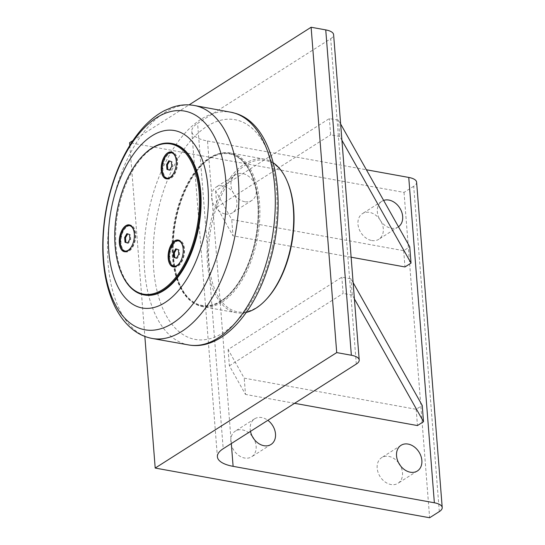 <?xml version="1.0" encoding="UTF-8"?>
<svg xmlns="http://www.w3.org/2000/svg" width="545" height="545" viewBox="0 0 545 545"><rect width="100%" height="100%" fill="white"/><g stroke="black" fill="none" stroke-linecap="round" stroke-linejoin="round"><path stroke-width="0.41" stroke-dasharray="2.73 2.04" d="M168.8 160.782L169.611 161.034M171.409 161.586L169.665 160.939M173.821 153.595A12.869 6.874 100.3 0 1 177.111 161.129A12.869 6.874 100.3 0 1 169.366 178.235M167.737 178.29A12.869 6.874 100.3 0 1 163.268 164.406A12.869 6.874 100.3 0 1 172.322 152.975M176.308 163.071A12.869 6.874 100.3 0 1 175.013 170.231M169.597 170.081L170.401 170.326L172.636 166.443L172.268 161.742M169.543 170.169L170.401 170.326M171.777 166.286L172.636 166.443M166.974 178.883A13.639 7.283 -79.7 0 0 167.601 179.053A13.639 7.283 -79.7 0 0 177.118 167.37A13.639 7.283 -79.7 0 0 172.922 152.328A13.639 7.283 -79.7 0 0 172.465 152.212A13.639 7.283 -79.7 0 0 171.811 152.15M168.405 153.479A13.639 7.283 -79.7 0 0 164.249 176.444M175.735 248.827L176.539 249.079M178.338 249.637L176.594 248.983M180.756 241.646A12.869 6.874 100.3 0 1 184.04 249.181A12.869 6.874 100.3 0 1 176.294 266.28M174.672 266.341A12.869 6.874 100.3 0 1 170.197 252.458A12.869 6.874 100.3 0 1 179.257 241.019M183.236 251.122A12.869 6.874 100.3 0 1 181.941 258.282M176.526 258.126L177.329 258.378L179.571 254.488L179.196 249.794M176.471 258.221L177.329 258.378M178.706 254.331L179.571 254.488M173.903 266.927A13.639 7.283 -79.7 0 0 174.536 267.098A13.639 7.283 -79.7 0 0 184.047 255.414A13.639 7.283 -79.7 0 0 179.857 240.379A13.639 7.283 -79.7 0 0 179.394 240.263A13.639 7.283 -79.7 0 0 178.74 240.202M175.333 241.524A13.639 7.283 -79.7 0 0 171.178 264.495M126.89 233.669L127.694 233.921M129.492 234.479L127.748 233.825M131.91 226.488A12.869 6.874 100.3 0 1 135.201 234.023A12.869 6.874 100.3 0 1 127.448 251.122M125.827 251.184A12.869 6.874 100.3 0 1 121.358 237.3A12.869 6.874 100.3 0 1 130.412 225.862M134.397 235.965A12.869 6.874 100.3 0 1 133.096 243.125M127.687 242.968L128.491 243.22L130.725 239.33L130.357 234.636M127.632 243.063L128.491 243.22M129.867 239.173L130.725 239.33M125.057 251.77A13.639 7.283 -79.7 0 0 125.691 251.94A13.639 7.283 -79.7 0 0 135.201 240.256A13.639 7.283 -79.7 0 0 131.011 225.221A13.639 7.283 -79.7 0 0 130.548 225.105A13.639 7.283 -79.7 0 0 129.901 225.044M126.495 226.366A13.639 7.283 -79.7 0 0 122.332 249.338M142.497 156.034A76.974 41.12 -79.7 0 0 118.163 206.896A76.974 41.12 -79.7 0 0 121.324 272.943M144.657 295.022A76.974 41.12 100.3 0 1 117.911 211.951A76.974 41.12 100.3 0 1 172.091 143.533M254.849 241.885A77.526 41.413 -79.7 0 0 228.9 153.261A77.526 41.413 -79.7 0 0 174.339 222.169A77.526 41.413 -79.7 0 0 201.275 305.834A77.526 41.413 -79.7 0 0 254.849 241.885M255.394 241.987A77.526 41.413 -79.7 0 0 229.452 153.363A77.526 41.413 -79.7 0 0 175.872 217.305A77.526 41.413 -79.7 0 0 201.82 305.936A77.526 41.413 -79.7 0 0 255.394 241.987M221.236 300.82A76.974 41.12 100.3 0 1 179.441 283.727A76.974 41.12 100.3 0 1 200.703 166.314A76.974 41.12 100.3 0 1 257.09 194.865A76.974 41.12 100.3 0 1 221.236 300.82M222.231 301.998A78.078 41.706 -79.7 0 0 259.672 219.601A78.078 41.706 -79.7 0 0 230.46 152.988A78.078 41.706 -79.7 0 0 210.867 157.628A78.078 41.706 -79.7 0 0 201.405 165.571A78.078 41.706 -79.7 0 0 179.836 284.667A78.078 41.706 -79.7 0 0 202.638 306.637A78.078 41.706 -79.7 0 0 222.231 301.998M246.258 312.428A78.078 41.706 100.3 0 1 236.482 312.769A78.078 41.706 100.3 0 1 207.27 246.156A78.078 41.706 100.3 0 1 244.712 163.759A78.078 41.706 100.3 0 1 264.305 159.113A78.078 41.706 100.3 0 1 273.338 162.86M266.246 299.443A76.974 41.12 100.3 0 1 256.913 307.278A76.974 41.12 100.3 0 1 210.186 272.909A76.974 41.12 100.3 0 1 234.003 175.415A76.974 41.12 100.3 0 1 287.508 182.03M132.905 140.61L189.06 104.892M129.812 145.399L144.847 336.415M353.119 282.603L350.994 278.822L341.844 277.167L228.103 349.522L244.215 378.155L416.176 409.295L422.225 405.446M228.103 349.522L229.384 365.79L245.495 394.423L244.215 378.155M416.176 409.295L417.456 425.563M354.4 298.871L352.274 295.09L350.994 278.822M352.274 295.09L343.125 293.435L341.844 277.167M229.384 365.79L343.125 293.435M294.593 403.314L245.495 394.423M340.639 123.994L338.513 120.22L329.364 118.565L215.622 190.92L231.734 219.553L403.695 250.686L409.745 246.837M215.622 190.92L216.903 207.182L233.015 235.815L231.734 219.553M403.695 250.686L404.976 266.955M341.919 140.263L339.794 136.488L338.513 120.22M339.794 136.488L330.645 134.833L329.364 118.565M216.903 207.182L330.645 134.833M351.123 257.206L233.015 235.815M356.307 364.053L330.706 38.709L197.597 123.381L223.198 448.726M244.746 201.698A15.212 11.534 -122.5 0 1 231.897 189.674A15.212 11.534 -122.5 0 1 235.474 174.795A15.212 11.534 -122.5 0 1 253.371 181.437A15.212 11.534 -122.5 0 1 251.804 200.465A15.212 11.534 -122.5 0 1 244.746 201.698M225.385 214.015A15.212 11.534 57.5 0 0 232.442 212.782A15.212 11.534 57.5 0 0 236.012 197.903A15.212 11.534 57.5 0 0 223.171 185.879A15.212 11.534 57.5 0 0 216.113 187.112A15.212 11.534 57.5 0 0 212.536 201.991A15.212 11.534 57.5 0 0 225.385 214.015M398.681 462.984A15.212 11.534 57.5 0 0 388.735 456.39A15.212 11.534 57.5 0 0 381.677 457.623A15.212 11.534 57.5 0 0 378.101 472.501A15.212 11.534 57.5 0 0 390.949 484.525A15.212 11.534 57.5 0 0 398.007 483.292A15.212 11.534 57.5 0 0 400.357 465.614M398.456 226.775A15.212 11.534 -122.5 0 1 398.163 226.972A15.212 11.534 -122.5 0 1 391.106 228.198A15.212 11.534 -122.5 0 1 378.257 216.174A15.212 11.534 -122.5 0 1 381.834 201.296A15.212 11.534 -122.5 0 1 383.632 200.424M371.744 240.515A15.212 11.534 57.5 0 0 378.802 239.289A15.212 11.534 57.5 0 0 382.372 224.404A15.212 11.534 57.5 0 0 369.53 212.387A15.212 11.534 57.5 0 0 362.473 213.613A15.212 11.534 57.5 0 0 358.896 228.491A15.212 11.534 57.5 0 0 371.744 240.515M250.475 431.374A15.212 11.534 -122.5 0 1 254.678 418.798A15.212 11.534 -122.5 0 1 267.847 420.324M252.321 436.484A15.212 11.534 57.5 0 0 242.375 429.889A15.212 11.534 57.5 0 0 235.317 431.115A15.212 11.534 57.5 0 0 231.741 446.001A15.212 11.534 57.5 0 0 244.589 458.018A15.212 11.534 57.5 0 0 251.647 456.792A15.212 11.534 57.5 0 0 253.997 439.113M330.706 38.709A17.597 6.581 175.5 0 0 333.608 34.676M231.318 443.562L207.509 140.998A35.187 13.162 -4.5 0 1 191.785 131.447A35.187 13.162 -4.5 0 1 197.597 123.381M207.509 140.998L366.39 169.767M439.311 511.592L413.709 186.247A17.597 6.581 175.5 0 0 416.612 182.221M413.709 186.247L404.029 192.405L129.601 142.715M404.029 192.405L429.63 517.75M272.357 247.321A111.664 59.643 -79.7 0 0 238.771 120.602A111.664 59.643 -79.7 0 0 157.818 211.773A111.664 59.643 -79.7 0 0 191.404 338.5A111.664 59.643 -79.7 0 0 272.357 247.321M194.047 105.444A118.374 63.234 -79.7 0 0 111.03 210.704A118.374 63.234 -79.7 0 0 151.864 338.397M189.088 345.019A118.258 63.172 100.3 0 1 147.504 217.312A118.258 63.172 100.3 0 1 231.23 112.29M179.394 240.263L178.113 240.032M174.536 267.098L173.256 266.866M172.465 152.212L171.185 151.98M167.601 179.053L166.32 178.815M130.548 225.105L129.267 224.874M125.691 251.94L124.41 251.708M229.452 153.363L228.9 153.261M201.82 305.936L201.275 305.834M179.441 283.727L179.836 284.667M200.703 166.314L201.405 165.571M264.305 159.113L230.46 152.988M236.482 312.769L202.638 306.637M235.474 174.795L216.113 187.112M251.804 200.465L232.442 212.782M401.038 445.306L381.677 457.623M417.368 470.975L398.007 483.292M381.834 201.296L362.473 213.613M398.163 226.972L378.802 239.289M254.678 418.798L235.317 431.115M271.008 444.475L251.647 456.792M191.785 131.447L217.394 456.785"/><path stroke-width="0.82" d="M166.566 164.665L168.8 160.782L171.409 161.586L171.777 166.286L169.543 170.169L166.94 169.366L166.566 164.665L167.431 164.822L167.799 169.522L169.597 170.081M166.94 169.366L167.799 169.522M169.611 161.034L167.431 164.822M169.366 178.235A12.869 6.874 100.3 0 1 167.737 178.29L166.879 178.133A12.869 6.874 100.3 0 1 162.097 169.979A12.869 6.874 100.3 0 1 171.464 152.818A12.869 6.874 100.3 0 1 176.253 160.973A12.869 6.874 100.3 0 1 176.308 163.071M171.464 152.818L172.322 152.975A12.869 6.874 100.3 0 1 173.821 153.595M175.013 170.231A12.869 6.874 100.3 0 1 166.879 178.133M171.811 152.15A13.639 7.283 -79.7 0 0 168.405 153.479M164.249 176.444A13.639 7.283 -79.7 0 0 166.974 178.883M173.501 252.716L175.735 248.827L178.338 249.637L178.706 254.331L176.471 258.221L173.869 257.41L173.501 252.716L174.359 252.873L174.727 257.567L176.526 258.126M173.869 257.41L174.727 257.567M176.539 249.079L174.359 252.873M176.294 266.28A12.869 6.874 100.3 0 1 174.672 266.341L173.807 266.185A12.869 6.874 100.3 0 1 169.025 258.03A12.869 6.874 100.3 0 1 178.392 240.863A12.869 6.874 100.3 0 1 183.181 249.024A12.869 6.874 100.3 0 1 183.236 251.122M178.392 240.863L179.257 241.019A12.869 6.874 100.3 0 1 180.756 241.646M181.941 258.282A12.869 6.874 100.3 0 1 173.807 266.185M178.74 240.202A13.639 7.283 -79.7 0 0 175.333 241.524M171.178 264.495A13.639 7.283 -79.7 0 0 173.903 266.927M124.655 237.559L126.89 233.669L129.492 234.479L129.867 239.173L127.632 243.063L125.023 242.253L124.655 237.559L125.514 237.715L125.881 242.409L127.687 242.968M125.023 242.253L125.881 242.409M127.694 233.921L125.514 237.715M127.448 251.122A12.869 6.874 100.3 0 1 125.827 251.184L124.969 251.027A12.869 6.874 100.3 0 1 120.179 242.872A12.869 6.874 100.3 0 1 129.553 225.705A12.869 6.874 100.3 0 1 134.336 233.866A12.869 6.874 100.3 0 1 134.397 235.965M129.553 225.705L130.412 225.862A12.869 6.874 100.3 0 1 131.91 226.488M133.096 243.125A12.869 6.874 100.3 0 1 124.969 251.027M129.901 225.044A13.639 7.283 -79.7 0 0 126.495 226.366M122.332 249.338A13.639 7.283 -79.7 0 0 125.057 251.77M178.576 240.147A13.639 7.283 100.3 0 1 182.766 255.183A13.639 7.283 100.3 0 1 173.256 266.866A13.639 7.283 100.3 0 1 168.514 252.151A13.639 7.283 100.3 0 1 178.113 240.032A13.639 7.283 100.3 0 1 178.576 240.147M171.641 152.096A13.639 7.283 100.3 0 1 175.837 167.138A13.639 7.283 100.3 0 1 166.32 178.815A13.639 7.283 100.3 0 1 161.586 164.1A13.639 7.283 100.3 0 1 171.185 151.98A13.639 7.283 100.3 0 1 171.641 152.096M129.73 224.99A13.639 7.283 100.3 0 1 133.92 240.025A13.639 7.283 100.3 0 1 124.41 251.708A13.639 7.283 100.3 0 1 119.675 236.993A13.639 7.283 100.3 0 1 129.267 224.874A13.639 7.283 100.3 0 1 129.73 224.99M121.324 272.943A76.974 41.12 -79.7 0 0 121.446 273.222A76.974 41.12 -79.7 0 0 143.928 294.893A76.974 41.12 -79.7 0 0 197.12 231.4A76.974 41.12 -79.7 0 0 171.355 143.403A76.974 41.12 -79.7 0 0 142.708 155.809A76.974 41.12 -79.7 0 0 142.497 156.034M171.355 143.403L172.091 143.533A76.974 41.12 100.3 0 1 197.849 231.53A76.974 41.12 100.3 0 1 144.657 295.022L143.928 294.893M117.952 206.902A76.314 40.766 100.3 0 1 142.286 156.252A76.314 40.766 100.3 0 1 195.682 173.078A76.314 40.766 100.3 0 1 177.111 275.627A76.314 40.766 100.3 0 1 121.208 272.663A76.314 40.766 100.3 0 1 117.952 206.902M204.62 233.628A90.17 48.164 -79.7 0 0 177.493 131.297A90.17 48.164 -79.7 0 0 112.127 204.927A90.17 48.164 -79.7 0 0 139.248 307.257A90.17 48.164 -79.7 0 0 204.62 233.628M273.338 162.86A78.078 41.706 100.3 0 1 287.106 181.09A78.078 41.706 100.3 0 1 265.544 300.186A78.078 41.706 100.3 0 1 256.075 308.129A78.078 41.706 100.3 0 1 246.258 312.428M287.106 181.09L287.508 182.03A76.974 41.12 100.3 0 1 266.246 299.443L265.544 300.186M155.202 468.06L336.715 352.595L351.355 355.245A17.597 6.581 -4.5 0 1 359.216 360.02A17.597 6.581 -4.5 0 1 356.307 364.053L223.198 448.726A35.187 13.162 175.5 0 0 217.394 456.785A35.187 13.162 175.5 0 0 233.11 466.343L434.358 502.783A17.597 6.581 -4.5 0 1 442.213 507.558A17.597 6.581 -4.5 0 1 439.311 511.592L429.63 517.75L155.202 468.06L144.847 336.415M189.06 104.892L311.113 27.25L336.715 352.595M129.812 145.399L129.601 142.715L132.905 140.61M294.593 403.314L417.456 425.563L423.506 421.714L422.225 405.446L353.119 282.603M423.506 421.714L354.4 298.871M351.123 257.206L404.976 266.955L411.025 263.106L409.745 246.837L340.639 123.994M411.025 263.106L341.919 140.263M410.31 472.208A15.212 11.534 -122.5 0 1 397.462 460.184A15.212 11.534 -122.5 0 1 401.038 445.306A15.212 11.534 -122.5 0 1 418.935 451.948A15.212 11.534 -122.5 0 1 417.368 470.975A15.212 11.534 -122.5 0 1 410.31 472.208M400.357 465.614A15.212 11.534 57.5 0 0 398.681 462.984M383.632 200.424A15.212 11.534 -122.5 0 1 400.289 208.871A15.212 11.534 -122.5 0 1 398.456 226.775M267.847 420.324A15.212 11.534 -122.5 0 1 271.008 444.475A15.212 11.534 -122.5 0 1 263.95 445.701A15.212 11.534 -122.5 0 1 250.475 431.374M253.997 439.113A15.212 11.534 57.5 0 0 252.321 436.484M359.216 360.02L333.608 34.676A17.597 6.581 175.5 0 0 325.747 29.9L351.355 355.245M311.113 27.25L325.747 29.9M366.39 169.767L408.75 177.438L434.358 502.783M442.213 507.558L416.612 182.221A17.597 6.581 175.5 0 0 408.75 177.438M221.72 238.117A111.139 59.364 100.3 0 1 141.148 328.867A111.139 59.364 100.3 0 1 107.719 202.74A111.139 59.364 100.3 0 1 188.291 111.991A111.139 59.364 100.3 0 1 221.72 238.117M198.353 106.479A118.374 63.234 -79.7 0 0 194.047 105.444C186.894 104.252 179.741 104.838 172.602 107.195L164.536 110.587C156.79 114.641 149.562 120.391 142.851 127.85C132.81 139.07 124.403 152.995 117.631 169.611C107.222 195.716 102.269 222.837 102.787 250.972C103.264 269.441 106.357 285.853 112.072 300.193C116.991 312.503 123.79 322.211 132.476 329.303C138.314 333.976 144.779 337.008 151.864 338.397A118.374 63.234 -79.7 0 0 233.962 240.815A118.374 63.234 -79.7 0 0 198.353 106.479M194.047 105.444L231.23 112.29A118.258 63.172 100.3 0 1 234.745 113.183A118.258 63.172 100.3 0 1 270.32 247.389A118.258 63.172 100.3 0 1 189.088 345.019L151.864 338.397M233.11 466.343L231.318 443.562M121.208 272.663L121.446 273.222M142.286 156.252L142.708 155.809M189.088 345.019C219.969 350.34 251.776 316.883 267.275 269.727C289.783 205.104 276.444 124.825 235.236 113.305L231.23 112.29"/></g></svg>
